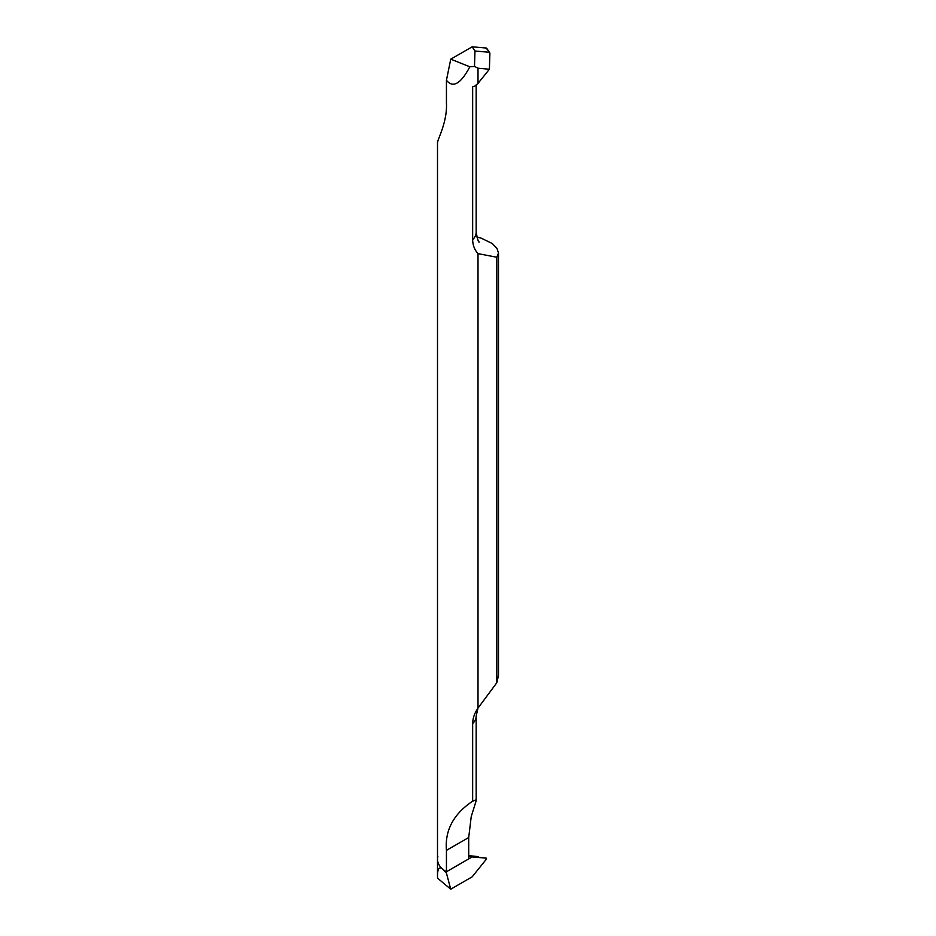 <?xml version="1.0" encoding="UTF-8"?>
<svg xmlns="http://www.w3.org/2000/svg" width="936" height="936" viewBox="0 0 936 936"><rect width="100%" height="100%" fill="white"/><g stroke="black" fill="none" stroke-linecap="round" stroke-linejoin="round"><path stroke-width="1.4" d="M468.714 856.136L486.474 858.183L486.474 859.049L486.474 858.183L472.177 856.908L446.437 871.767L446.437 873.101L450.742 889.2L472.177 876.821L486.474 859.049L472.177 876.821L450.742 889.2L437.557 878.179L437.498 875.874C437.533 869.322 438.984 866.818 441.839 868.362A30.502 17.608 180 0 1 437.498 859.318A30.502 17.608 180 0 1 437.861 856.639M437.498 141.64L437.498 859.318A30.502 17.608 0 0 0 441.839 868.362L444.097 870.258A30.502 17.608 0 0 0 446.437 871.767L468.714 858.909L468.714 837.509L446.437 850.379L446.437 871.767A30.502 17.608 180 0 1 444.097 870.258L441.839 868.362L446.437 873.101L450.742 889.2M468.714 855.633L478.366 856.639M446.437 850.379C444.775 830.384 453.515 813.992 472.657 801.193L475.312 800.105L476.167 800.76L471.217 816.648L468.714 837.509M474.973 51L489.271 52.276L486.474 48.075L486.474 48.941L486.474 48.075L472.177 46.8L474.973 51L474.505 66.421L478.003 68.211L478.003 83.398L474.505 86.334A30.502 17.608 0 0 1 472.657 86.533L472.657 239.71C472.75 245.103 474.529 249.736 478.003 253.633L478.003 708.096C474.54 713.115 472.75 718.263 472.657 723.54L472.657 801.193M474.505 66.421A30.502 17.608 180 0 1 469.825 66.784C460.769 83.889 452.977 88.37 446.437 80.25L446.437 102.972C447.537 122.733 436.398 141.617 437.861 141.979M496.805 682.765L496.805 257.248L498.502 253.071L498.502 675.382L496.805 682.765L478.003 708.096L476.167 716.11A25.412 14.672 180 0 1 472.657 723.54M478.003 253.633L496.805 257.248M498.502 253.071L496.946 248.321L492.231 243.5L481.291 238.2L476.775 236.948M489.891 53.188L489.271 52.276L489.891 53.188L489.399 69.229L478.003 83.398M478.003 68.211L489.399 69.229M472.177 46.8L450.742 59.179L446.437 80.25M450.742 59.179L469.825 66.784M472.177 856.908L446.437 871.767L446.437 873.101M472.657 239.71A25.412 14.672 0 0 0 476.167 232.268C477.617 239.616 478.635 242.845 479.22 241.944M437.498 859.318L437.498 875.874M476.167 800.76L476.167 716.11M476.167 84.977L476.167 232.268M486.673 48.227L489.657 52.708"/></g></svg>
